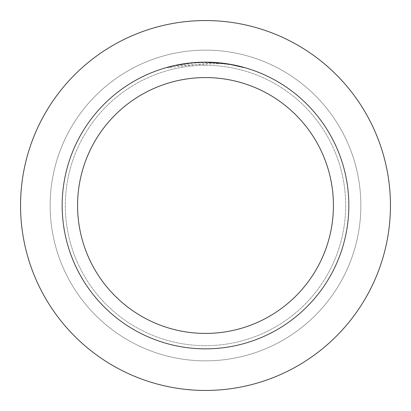 <?xml version="1.0" encoding="UTF-8"?>
<svg xmlns="http://www.w3.org/2000/svg" width="411" height="411" viewBox="0 0 411 411"><rect width="100%" height="100%" fill="white"/><g stroke="black" fill="none" stroke-linecap="round" stroke-linejoin="round"><path stroke-width="0.31" stroke-dasharray="2.06 1.54" d="M205.5 65.323A140.177 140.177 0 0 1 345.677 205.5A140.177 140.177 0 0 1 205.5 345.677A140.177 140.177 0 0 1 65.323 205.5A140.177 140.177 0 0 1 205.5 65.323A140.177 140.177 0 0 1 345.677 205.5A140.177 140.177 0 0 1 205.5 345.677A140.177 140.177 0 0 1 65.323 205.5A140.177 140.177 0 0 1 205.5 65.323A140.177 140.177 0 0 1 345.677 205.5A140.177 140.177 0 0 1 205.5 345.677A140.177 140.177 0 0 1 65.323 205.5A140.177 140.177 0 0 1 205.5 65.323A140.177 140.177 0 0 1 345.677 205.5A140.177 140.177 0 0 1 205.5 345.677A140.177 140.177 0 0 1 65.323 205.5A140.177 140.177 0 0 1 205.5 65.323M205.5 50.142A155.358 155.358 0 0 1 360.858 205.5A155.358 155.358 0 0 1 205.5 360.858A155.358 155.358 0 0 1 50.142 205.5A155.358 155.358 0 0 1 205.5 50.142A155.358 155.358 0 0 1 360.858 205.5A155.358 155.358 0 0 1 205.5 360.858A155.358 155.358 0 0 1 50.142 205.5A155.358 155.358 0 0 1 205.5 50.142M221.93 63.417L175.826 65.585A143.028 143.028 0 0 1 189.379 63.381L202.104 62.513L217.887 63.011L230.597 64.691L243.826 67.702L230.535 64.681L213.818 62.713L167.179 67.702L178.698 65.005L194.341 62.909L206.173 62.472L221.93 63.417L221.93 63.109L205.5 62.164A143.336 143.336 0 0 1 348.836 205.5A143.336 143.336 0 0 1 205.5 348.836A143.336 143.336 0 0 1 62.164 205.5A143.336 143.336 0 0 1 205.5 62.164L208.084 62.189M209.867 62.231L221.37 63.047M198.081 62.359L213.818 62.405L229.05 64.111M243.836 67.383L243.836 67.707L243.836 67.383L229.025 64.106M228.521 64.024L228.418 64.322M196.037 62.477L189.379 63.073L189.379 63.381L189.379 63.073A143.336 143.336 0 0 0 175.826 65.267L186.214 63.469M191.557 62.842L190.951 62.904M175.826 65.585L175.826 65.267L175.826 65.585M230.54 64.681L230.54 64.368L230.54 64.681M213.818 62.713L213.818 62.405M167.169 67.702L167.169 67.383L175.24 65.395L186.157 63.474L194.424 62.59L205.5 62.164M189.379 63.073L192.923 62.719M194.978 62.549L195.549 62.508M196.299 62.462L197.516 62.385M199.689 62.282L202.89 62.189M205.5 20.55A184.95 184.95 0 0 1 390.45 205.5A184.95 184.95 0 0 1 205.5 390.45A184.95 184.95 0 0 1 20.55 205.5A184.95 184.95 0 0 1 205.5 20.55M230.597 64.378L230.597 64.691"/><path stroke-width="0.62" d="M205.5 20.55A184.95 184.95 0 0 1 390.45 205.5A184.95 184.95 0 0 1 205.5 390.45A184.95 184.95 0 0 1 20.55 205.5A184.95 184.95 0 0 1 205.5 20.55A184.95 184.95 0 0 1 390.45 205.5A184.95 184.95 0 0 1 205.5 390.45A184.95 184.95 0 0 1 20.55 205.5A184.95 184.95 0 0 1 205.5 20.55M208.084 62.189L209.867 62.231M221.37 63.047L221.93 63.109M228.418 64.008L205.5 62.164A143.336 143.336 0 0 1 348.836 205.5A143.336 143.336 0 0 1 205.5 348.836A143.336 143.336 0 0 1 62.164 205.5A143.336 143.336 0 0 1 205.5 62.164L191.557 62.842M229.025 64.106L243.826 67.383M229.05 64.111L228.521 64.024M205.5 77.576A127.924 127.924 0 0 1 333.424 205.5A127.924 127.924 0 0 1 205.5 333.424A127.924 127.924 0 0 1 77.576 205.5A127.924 127.924 0 0 1 205.5 77.576M190.951 62.904L175.826 65.267L167.179 67.383M196.037 62.477L198.081 62.359M186.214 63.469L189.379 63.073M192.923 62.719L194.978 62.549M195.549 62.508L196.299 62.462M197.516 62.385L199.689 62.282M202.89 62.189L205.5 62.164"/></g></svg>
